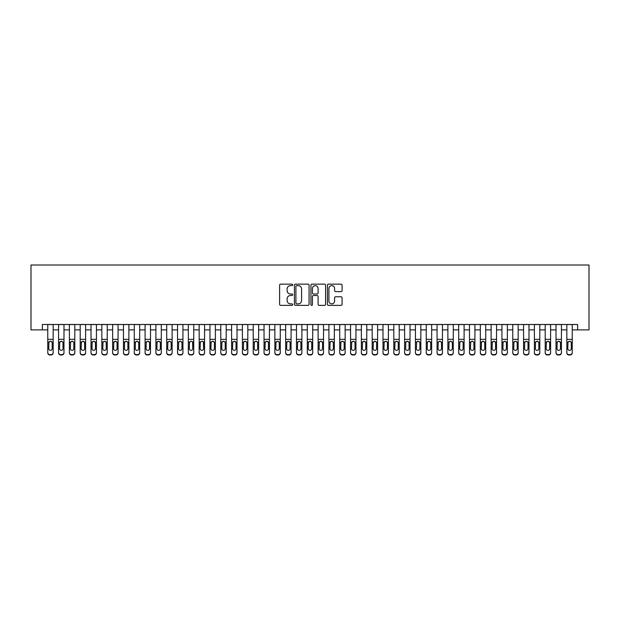 <?xml version="1.0" encoding="UTF-8"?>
<svg xmlns="http://www.w3.org/2000/svg" width="620" height="620" viewBox="0 0 620 620"><rect width="100%" height="100%" fill="white"/><g stroke="black" fill="none" stroke-linecap="round" stroke-linejoin="round"><path stroke-width="0.93" d="M292.702 284.882A0.744 0.744 0 0 0 291.958 284.138L280.674 284.138A1.062 1.062 0 0 0 279.612 285.2L279.612 304.304A1.062 1.062 0 0 0 280.674 305.365L291.958 305.365A0.744 0.744 0 0 0 292.702 304.622A0.744 0.744 0 0 0 291.958 303.878L290.493 303.878A3.394 3.394 0 0 1 287.099 300.483L287.099 298.894A3.394 3.394 0 0 1 290.493 295.492L291.958 295.492A0.744 0.744 0 0 0 292.702 294.756A0.744 0.744 0 0 0 291.958 294.012L290.493 294.012A3.394 3.394 0 0 1 287.099 290.61L287.099 289.021A3.394 3.394 0 0 1 290.493 285.626L291.958 285.626A0.744 0.744 0 0 0 292.702 284.882M341.023 291.625A1.062 1.062 0 0 0 342.085 290.563L342.085 285.2A1.062 1.062 0 0 0 341.023 284.138L328.499 284.138A1.062 1.062 0 0 0 327.438 285.2L327.438 304.304A1.062 1.062 0 0 0 328.499 305.365L341.023 305.365A1.062 1.062 0 0 0 342.085 304.304L342.085 297.833A1.062 1.062 0 0 0 341.023 296.771L335.66 296.771A1.062 1.062 0 0 0 334.599 297.833L334.599 301.041A2.837 2.837 0 0 1 331.762 303.878A2.837 2.837 0 0 1 328.918 301.041L328.918 288.463A2.837 2.837 0 0 1 331.762 285.626A2.837 2.837 0 0 1 334.599 288.463L334.599 290.563A1.062 1.062 0 0 0 335.66 291.625L341.023 291.625M42.354 329.894L42.354 324.493L577.646 324.493L577.646 329.894L589 329.894L589 265.011L31 265.011L31 329.894L47.763 329.894M309.07 285.2A1.062 1.062 0 0 0 308.008 284.138L295.484 284.138A1.062 1.062 0 0 0 294.423 285.2L294.423 304.304A1.062 1.062 0 0 0 295.484 305.365L308.008 305.365A1.062 1.062 0 0 0 309.07 304.304L309.07 285.2M311.992 284.138L324.516 284.138A1.062 1.062 0 0 1 325.578 285.2L325.578 304.304A1.062 1.062 0 0 1 324.516 305.365L319.153 305.365A1.062 1.062 0 0 1 318.091 304.304L318.091 296.554A1.062 1.062 0 0 0 317.029 295.492L313.48 295.492A1.062 1.062 0 0 0 312.418 296.554L312.418 304.622A0.744 0.744 0 0 1 311.674 305.365A0.744 0.744 0 0 1 310.93 304.622L310.93 285.2A1.062 1.062 0 0 1 311.992 284.138M53.165 329.894L58.575 329.894M63.984 329.894L69.386 329.894M74.795 329.894L80.205 329.894M85.614 329.894L91.016 329.894M96.425 329.894L101.835 329.894M107.237 329.894L112.646 329.894M118.056 329.894L123.458 329.894M128.867 329.894L134.276 329.894M139.678 329.894L145.088 329.894M150.497 329.894L155.899 329.894M161.308 329.894L166.718 329.894M172.12 329.894L177.529 329.894M182.939 329.894L188.341 329.894M193.75 329.894L199.16 329.894M204.561 329.894L209.971 329.894M215.38 329.894L220.782 329.894M226.192 329.894L231.601 329.894M237.003 329.894L242.412 329.894M247.822 329.894L253.224 329.894M258.633 329.894L264.043 329.894M269.444 329.894L274.854 329.894M280.263 329.894L285.665 329.894M291.075 329.894L296.484 329.894M301.886 329.894L307.295 329.894M312.705 329.894L318.114 329.894M323.516 329.894L328.925 329.894M334.335 329.894L339.737 329.894M345.146 329.894L350.556 329.894M355.958 329.894L361.367 329.894M366.776 329.894L372.178 329.894M377.588 329.894L382.997 329.894M388.399 329.894L393.808 329.894M399.218 329.894L404.62 329.894M410.029 329.894L415.439 329.894M420.841 329.894L426.25 329.894M431.66 329.894L437.061 329.894M442.471 329.894L447.88 329.894M453.282 329.894L458.692 329.894M464.101 329.894L469.503 329.894M474.912 329.894L480.322 329.894M485.724 329.894L491.133 329.894M496.543 329.894L501.944 329.894M507.354 329.894L512.763 329.894M518.165 329.894L523.575 329.894M528.984 329.894L534.386 329.894M539.795 329.894L545.205 329.894M550.614 329.894L556.016 329.894M561.425 329.894L566.835 329.894M572.237 329.894L577.646 329.894M296.654 285.626A0.744 0.744 0 0 0 295.911 286.37L295.911 303.141A0.744 0.744 0 0 0 296.654 303.878L298.189 303.878A3.394 3.394 0 0 0 301.591 300.483L301.591 289.021A3.394 3.394 0 0 0 298.189 285.626L296.654 285.626M318.091 288.517A2.837 2.837 0 0 0 315.255 285.68A2.837 2.837 0 0 0 312.418 288.517L312.418 292.95A1.062 1.062 0 0 0 313.48 294.012L317.029 294.012A1.062 1.062 0 0 0 318.091 292.95L318.091 288.517M47.763 342.488L47.763 352.501A2.162 2.147 -0 0 0 49.925 354.648L51.003 354.648A2.162 2.147 -0 0 0 53.165 352.501L53.165 352.842A2.162 2.147 180 0 1 51.003 354.989L51.003 354.648M52.196 348.642L52.196 342.945L52.196 348.642A1.728 1.713 180 0 1 50.468 350.354A1.728 1.713 180 0 0 52.196 348.642M48.732 348.975L48.732 348.642A1.728 1.713 180 0 0 50.468 350.354M49.561 341.457L48.732 342.806M51.367 341.457L50.468 341.202L52.002 342.147L52.196 342.945M53.165 324.493L53.165 352.501M47.763 324.493L47.763 352.842A2.162 2.147 180 0 0 49.925 354.989L51.003 354.989M47.763 342.147L48.926 342.147L48.732 348.642M48.926 342.147L50.468 341.202M58.575 342.488L58.575 352.501A2.162 2.147 0 0 0 60.737 354.648L61.822 354.648A2.162 2.147 0 0 0 63.984 352.501L63.984 352.842A2.162 2.147 180 0 1 61.822 354.989L61.822 354.648M63.008 348.642L63.008 342.945L63.008 348.642A1.728 1.713 180 0 1 61.279 350.354A1.728 1.713 180 0 0 63.008 348.642M59.551 348.975L59.551 348.642A1.728 1.713 180 0 0 61.279 350.354M60.373 341.457L59.551 342.806M62.178 341.457L61.279 341.202L62.822 342.147L63.008 342.945M69.386 342.488L69.386 352.501A2.162 2.147 0 0 0 71.556 354.648L72.633 354.648A2.162 2.147 0 0 0 74.795 352.501L74.795 352.842A2.162 2.147 180 0 1 72.633 354.989L72.633 354.648M73.827 348.642L73.827 342.945L73.827 348.642A1.728 1.713 180 0 1 72.091 350.354A1.728 1.713 180 0 0 73.827 348.642M70.362 348.975L70.362 348.642A1.728 1.713 180 0 0 72.091 350.354M71.192 341.457L70.362 342.806M72.997 341.457L72.091 341.202L73.633 342.147L73.827 342.945M80.205 342.488L80.205 352.501A2.162 2.147 0 0 0 82.367 354.648L83.444 354.648A2.162 2.147 0 0 0 85.614 352.501L85.614 352.842A2.162 2.147 180 0 1 83.444 354.989L83.444 354.648M84.638 348.642L84.638 342.945L84.638 348.642A1.728 1.713 180 0 1 82.91 350.354A1.728 1.713 180 0 0 84.638 348.642M81.174 348.975L81.174 348.642A1.728 1.713 180 0 0 82.91 350.354M82.003 341.457L81.174 342.806M83.809 341.457L82.91 341.202L84.444 342.147L84.638 342.945M91.016 342.488L91.016 352.501A2.162 2.147 0 0 0 93.178 354.648L94.263 354.648A2.162 2.147 0 0 0 96.425 352.501L96.425 352.842A2.162 2.147 180 0 1 94.263 354.989L94.263 354.648M95.449 348.642L95.449 342.945L95.449 348.642A1.728 1.713 180 0 1 93.721 350.354A1.728 1.713 180 0 0 95.449 348.642M91.993 348.975L91.993 348.642A1.728 1.713 180 0 0 93.721 350.354M92.822 341.457L91.993 342.806M94.627 341.457L93.721 341.202L95.263 342.147L95.449 342.945M63.984 324.493L63.984 352.842M58.575 324.493L58.575 352.842A2.162 2.147 180 0 0 60.737 354.989L61.822 354.989M58.575 342.147L59.737 342.147L59.551 348.642M59.737 342.147L61.279 341.202M74.795 324.493L74.795 352.842M69.386 324.493L69.386 352.842A2.162 2.147 180 0 0 71.556 354.989L72.633 354.989M69.386 342.147L70.556 342.147L70.362 348.642M70.556 342.147L72.091 341.202M85.614 324.493L85.614 352.842M80.205 324.493L80.205 352.842A2.162 2.147 180 0 0 82.367 354.989L83.444 354.989M80.205 342.147L81.367 342.147L81.174 348.642M81.367 342.147L82.91 341.202M96.425 324.493L96.425 352.842M91.016 324.493L91.016 352.842A2.162 2.147 180 0 0 93.178 354.989L94.263 354.989M91.016 342.147L92.178 342.147L91.993 348.642M92.178 342.147L93.721 341.202M101.835 342.488L101.835 352.501A2.162 2.147 0 0 0 103.997 354.648L105.075 354.648A2.162 2.147 0 0 0 107.237 352.501L107.237 352.842A2.162 2.147 180 0 1 105.075 354.989L105.075 354.648M106.268 348.642L106.268 342.945L106.268 348.642A1.728 1.713 180 0 1 104.532 350.354A1.728 1.713 180 0 0 106.268 348.642M102.804 348.975L102.804 348.642A1.728 1.713 180 0 0 104.532 350.354M103.633 341.457L102.804 342.806M105.439 341.457L104.532 341.202L106.074 342.147L106.268 342.945M107.237 324.493L107.237 352.842M101.835 324.493L101.835 352.842A2.162 2.147 180 0 0 103.997 354.989L105.075 354.989M101.835 342.147L102.998 342.147L102.804 348.642M102.998 342.147L104.532 341.202M112.646 342.488L112.646 352.501A2.162 2.147 0 0 0 114.808 354.648L115.886 354.648A2.162 2.147 0 0 0 118.056 352.501L118.056 352.842A2.162 2.147 180 0 1 115.886 354.989L115.886 354.648M117.079 348.642L117.079 342.945L117.079 348.642A1.728 1.713 180 0 1 115.351 350.354A1.728 1.713 180 0 0 117.079 348.642M113.615 348.975L113.615 348.642A1.728 1.713 180 0 0 115.351 350.354M114.444 341.457L113.615 342.806M116.25 341.457L115.351 341.202L116.885 342.147L117.079 342.945M118.056 324.493L118.056 352.842M112.646 324.493L112.646 352.842A2.162 2.147 180 0 0 114.808 354.989L115.886 354.989M112.646 342.147L113.809 342.147L113.615 348.642M113.809 342.147L115.351 341.202M123.458 342.488L123.458 352.501A2.162 2.147 0 0 0 125.62 354.648L126.705 354.648A2.162 2.147 0 0 0 128.867 352.501L128.867 352.842A2.162 2.147 180 0 1 126.705 354.989L126.705 354.648M127.891 348.642L127.891 342.945L127.891 348.642A1.728 1.713 180 0 1 126.162 350.354A1.728 1.713 180 0 0 127.891 348.642M124.434 348.975L124.434 348.642A1.728 1.713 180 0 0 126.162 350.354M125.263 341.457L124.434 342.806M127.069 341.457L126.162 341.202L127.705 342.147L127.891 342.945M128.867 324.493L128.867 352.842M123.458 324.493L123.458 352.842A2.162 2.147 180 0 0 125.62 354.989L126.705 354.989M123.458 342.147L124.628 342.147L124.434 348.642M124.628 342.147L126.162 341.202M134.276 342.488L134.276 352.501A2.162 2.147 0 0 0 136.439 354.648L137.516 354.648A2.162 2.147 0 0 0 139.678 352.501L139.678 352.842A2.162 2.147 180 0 1 137.516 354.989L137.516 354.648M138.709 348.642L138.709 342.945L138.709 348.642A1.728 1.713 180 0 1 136.974 350.354A1.728 1.713 180 0 0 138.709 348.642M135.245 348.975L135.245 348.642A1.728 1.713 180 0 0 136.974 350.354M136.075 341.457L135.245 342.806M137.88 341.457L136.974 341.202L138.516 342.147L138.709 342.945M139.678 324.493L139.678 352.842M134.276 324.493L134.276 352.842A2.162 2.147 180 0 0 136.439 354.989L137.516 354.989M134.276 342.147L135.439 342.147L135.245 348.642M135.439 342.147L136.974 341.202M145.088 342.488L145.088 352.501A2.162 2.147 0 0 0 147.25 354.648L148.335 354.648A2.162 2.147 0 0 0 150.497 352.501L150.497 352.842A2.162 2.147 180 0 1 148.335 354.989L148.335 354.648M149.521 348.642L149.521 342.945L149.521 348.642A1.728 1.713 180 0 1 147.792 350.354A1.728 1.713 180 0 0 149.521 348.642M146.064 348.975L146.064 348.642A1.728 1.713 180 0 0 147.792 350.354M146.886 341.457L146.064 342.806M148.692 341.457L147.792 341.202L149.327 342.147L149.521 342.945M150.497 324.493L150.497 352.842M145.088 324.493L145.088 352.842A2.162 2.147 180 0 0 147.25 354.989L148.335 354.989M145.088 342.147L146.25 342.147L146.064 348.642M146.25 342.147L147.792 341.202M155.899 342.488L155.899 352.501A2.162 2.147 0 0 0 158.061 354.648L159.146 354.648A2.162 2.147 0 0 0 161.308 352.501L161.308 352.842A2.162 2.147 180 0 1 159.146 354.989L159.146 354.648M160.332 348.642L160.332 342.945L160.332 348.642A1.728 1.713 180 0 1 158.604 350.354A1.728 1.713 180 0 0 160.332 348.642M156.875 348.975L156.875 348.642A1.728 1.713 180 0 0 158.604 350.354M157.705 341.457L156.875 342.806M159.511 341.457L158.604 341.202L160.146 342.147L160.332 342.945M161.308 324.493L161.308 352.842M155.899 324.493L155.899 352.842A2.162 2.147 180 0 0 158.061 354.989L159.146 354.989M155.899 342.147L157.069 342.147L156.875 348.642M157.069 342.147L158.604 341.202M166.718 342.488L166.718 352.501A2.162 2.147 0 0 0 168.88 354.648L169.958 354.648A2.162 2.147 0 0 0 172.12 352.501L172.12 352.842A2.162 2.147 180 0 1 169.958 354.989L169.958 354.648M171.151 348.642L171.151 342.945L171.151 348.642A1.728 1.713 180 0 1 169.415 350.354A1.728 1.713 180 0 0 171.151 348.642M167.687 348.975L167.687 348.642A1.728 1.713 180 0 0 169.415 350.354M168.516 341.457L167.687 342.806M170.322 341.457L169.415 341.202L170.957 342.147L171.151 342.945M172.12 324.493L172.12 352.842M166.718 324.493L166.718 352.842A2.162 2.147 180 0 0 168.88 354.989L169.958 354.989M166.718 342.147L167.881 342.147L167.687 348.642M167.881 342.147L169.415 341.202M177.529 342.488L177.529 352.501A2.162 2.147 0 0 0 179.692 354.648L180.776 354.648A2.162 2.147 0 0 0 182.939 352.501L182.939 352.842A2.162 2.147 180 0 1 180.776 354.989L180.776 354.648M181.962 348.642L181.962 342.945L181.962 348.642A1.728 1.713 180 0 1 180.234 350.354A1.728 1.713 180 0 0 181.962 348.642M178.506 348.975L178.506 348.642A1.728 1.713 180 0 0 180.234 350.354M179.327 341.457L178.506 342.806M181.133 341.457L180.234 341.202L181.768 342.147L181.962 342.945M182.939 324.493L182.939 352.842M177.529 324.493L177.529 352.842A2.162 2.147 180 0 0 179.692 354.989L180.776 354.989M177.529 342.147L178.692 342.147L178.506 348.642M178.692 342.147L180.234 341.202M193.75 324.493L193.75 352.842A2.162 2.147 180 0 1 191.588 354.989L191.588 354.648A2.162 2.147 0 0 0 193.75 352.501L193.75 352.842M188.341 324.493L188.341 352.501A2.162 2.147 0 0 0 190.503 354.648L191.588 354.648M190.503 354.648L191.588 354.989M190.503 354.989A2.162 2.147 180 0 1 188.341 352.842L188.341 342.488M192.588 342.147L192.774 348.642A1.728 1.713 180 0 1 191.045 350.354A1.728 1.713 180 0 1 189.317 348.642L189.511 342.147L191.045 341.202L193.75 342.147M204.561 324.493L204.561 352.842A2.162 2.147 180 0 1 202.399 354.989L202.399 354.648A2.162 2.147 0 0 0 204.561 352.501L204.561 352.842M199.16 324.493L199.16 352.501A2.162 2.147 0 0 0 201.322 354.648L202.399 354.648M201.322 354.648L202.399 354.989M201.322 354.989A2.162 2.147 180 0 1 199.16 352.842L199.16 342.488M203.399 342.147L203.593 348.642A1.728 1.713 180 0 1 201.864 350.354A1.728 1.713 180 0 1 200.128 348.642L200.322 342.147L201.864 341.202L204.561 342.147M191.045 350.354A1.728 1.713 180 0 0 192.774 348.642L192.774 342.945M190.146 341.457L189.317 342.806M191.952 341.457L191.045 341.202M201.864 350.354A1.728 1.713 180 0 0 203.593 348.642L203.593 342.945M200.958 341.457L200.128 342.806M202.763 341.457L201.864 341.202M209.971 342.488L209.971 352.501A2.162 2.147 0 0 0 212.133 354.648L213.218 354.648A2.162 2.147 0 0 0 215.38 352.501L215.38 352.842A2.162 2.147 180 0 1 213.218 354.989L213.218 354.648M214.404 348.642L214.404 342.945L214.404 348.642A1.728 1.713 180 0 1 212.676 350.354A1.728 1.713 180 0 0 214.404 348.642M210.947 348.975L210.947 348.642A1.728 1.713 180 0 0 212.676 350.354M211.769 341.457L210.947 342.806M213.575 341.457L212.676 341.202L214.21 342.147L214.404 342.945M215.38 324.493L215.38 352.842M209.971 324.493L209.971 352.842A2.162 2.147 180 0 0 212.133 354.989L213.218 354.989M209.971 342.147L211.133 342.147L210.947 348.642M211.133 342.147L212.676 341.202M220.782 342.488L220.782 352.501A2.162 2.147 0 0 0 222.944 354.648L224.029 354.648A2.162 2.147 0 0 0 226.192 352.501L226.192 352.842A2.162 2.147 180 0 1 224.029 354.989L224.029 354.648M225.215 348.642L225.215 342.945L225.215 348.642A1.728 1.713 180 0 1 223.487 350.354A1.728 1.713 180 0 0 225.215 348.642M221.758 348.975L221.758 348.642A1.728 1.713 180 0 0 223.487 350.354M222.588 341.457L221.758 342.806M224.394 341.457L223.487 341.202L225.029 342.147L225.215 342.945M226.192 324.493L226.192 352.842M220.782 324.493L220.782 352.842A2.162 2.147 180 0 0 222.944 354.989L224.029 354.989M220.782 342.147L221.952 342.147L221.758 348.642M221.952 342.147L223.487 341.202M231.601 342.488L231.601 352.501A2.162 2.147 0 0 0 233.763 354.648L234.84 354.648A2.162 2.147 0 0 0 237.003 352.501L237.003 352.842A2.162 2.147 180 0 1 234.84 354.989L234.84 354.648M236.034 348.642L236.034 342.945L236.034 348.642A1.728 1.713 180 0 1 234.306 350.354A1.728 1.713 180 0 0 236.034 348.642M232.57 348.975L232.57 348.642A1.728 1.713 180 0 0 234.306 350.354M233.399 341.457L232.57 342.806M235.205 341.457L234.306 341.202L235.84 342.147L236.034 342.945M237.003 324.493L237.003 352.842M231.601 324.493L231.601 352.842A2.162 2.147 180 0 0 233.763 354.989L234.84 354.989M231.601 342.147L232.763 342.147L232.57 348.642M232.763 342.147L234.306 341.202M242.412 342.488L242.412 352.501A2.162 2.147 0 0 0 244.575 354.648L245.66 354.648A2.162 2.147 0 0 0 247.822 352.501L247.822 352.842A2.162 2.147 180 0 1 245.66 354.989L245.66 354.648M246.845 348.642L246.845 342.945L246.845 348.642A1.728 1.713 180 0 1 245.117 350.354A1.728 1.713 180 0 0 246.845 348.642M243.389 348.975L243.389 348.642A1.728 1.713 180 0 0 245.117 350.354M244.21 341.457L243.389 342.806M246.016 341.457L245.117 341.202L246.651 342.147L246.845 342.945M247.822 324.493L247.822 352.842M242.412 324.493L242.412 352.842A2.162 2.147 180 0 0 244.575 354.989L245.66 354.989M242.412 342.147L243.575 342.147L243.389 348.642M243.575 342.147L245.117 341.202M253.224 342.488L253.224 352.501A2.162 2.147 0 0 0 255.386 354.648L256.471 354.648A2.162 2.147 0 0 0 258.633 352.501L258.633 352.842A2.162 2.147 180 0 1 256.471 354.989L256.471 354.648M257.664 348.642L257.664 342.945L257.664 348.642A1.728 1.713 180 0 1 255.928 350.354A1.728 1.713 180 0 0 257.664 348.642M254.2 348.975L254.2 348.642A1.728 1.713 180 0 0 255.928 350.354M255.029 341.457L254.2 342.806M256.835 341.457L255.928 341.202L257.471 342.147L257.664 342.945M258.633 324.493L258.633 352.842M253.224 324.493L253.224 352.842A2.162 2.147 180 0 0 255.386 354.989L256.471 354.989M253.224 342.147L254.394 342.147L254.2 348.642M254.394 342.147L255.928 341.202M264.043 342.488L264.043 352.501A2.162 2.147 0 0 0 266.205 354.648L267.282 354.648A2.162 2.147 0 0 0 269.444 352.501L269.444 352.842A2.162 2.147 180 0 1 267.282 354.989L267.282 354.648M268.476 348.642L268.476 342.945L268.476 348.642A1.728 1.713 180 0 1 266.747 350.354A1.728 1.713 180 0 0 268.476 348.642M265.011 348.975L265.011 348.642A1.728 1.713 180 0 0 266.747 350.354M265.841 341.457L265.011 342.806M267.646 341.457L266.747 341.202L268.282 342.147L268.476 342.945M269.444 324.493L269.444 352.842M264.043 324.493L264.043 352.842A2.162 2.147 180 0 0 266.205 354.989L267.282 354.989M264.043 342.147L265.205 342.147L265.011 348.642M265.205 342.147L266.747 341.202M274.854 342.488L274.854 352.501A2.162 2.147 0 0 0 277.016 354.648L278.101 354.648A2.162 2.147 0 0 0 280.263 352.501L280.263 352.842A2.162 2.147 180 0 1 278.101 354.989L278.101 354.648M279.287 348.642L279.287 342.945L279.287 348.642A1.728 1.713 180 0 1 277.558 350.354A1.728 1.713 180 0 0 279.287 348.642M275.83 348.975L275.83 348.642A1.728 1.713 180 0 0 277.558 350.354M276.652 341.457L275.83 342.806M278.458 341.457L277.558 341.202L279.093 342.147L279.287 342.945M280.263 324.493L280.263 352.842M274.854 324.493L274.854 352.842A2.162 2.147 180 0 0 277.016 354.989L278.101 354.989M274.854 342.147L276.016 342.147L275.83 348.642M276.016 342.147L277.558 341.202M285.665 342.488L285.665 352.501A2.162 2.147 0 0 0 287.835 354.648L288.912 354.648A2.162 2.147 0 0 0 291.075 352.501L291.075 352.842A2.162 2.147 180 0 1 288.912 354.989L288.912 354.648M290.106 348.642L290.106 342.945L290.106 348.642A1.728 1.713 180 0 1 288.37 350.354A1.728 1.713 180 0 0 290.106 348.642M286.642 348.975L286.642 348.642A1.728 1.713 180 0 0 288.37 350.354M287.471 341.457L286.642 342.806M289.276 341.457L288.37 341.202L289.912 342.147L290.106 342.945M291.075 324.493L291.075 352.842M285.665 324.493L285.665 352.842A2.162 2.147 180 0 0 287.835 354.989L288.912 354.989M285.665 342.147L286.835 342.147L286.642 348.642M286.835 342.147L288.37 341.202M296.484 342.488L296.484 352.501A2.162 2.147 0 0 0 298.646 354.648L299.724 354.648A2.162 2.147 0 0 0 301.886 352.501L301.886 352.842A2.162 2.147 180 0 1 299.724 354.989L299.724 354.648M300.917 348.642L300.917 342.945L300.917 348.642A1.728 1.713 180 0 1 299.189 350.354A1.728 1.713 180 0 0 300.917 348.642M297.453 348.975L297.453 348.642A1.728 1.713 180 0 0 299.189 350.354M298.282 341.457L297.453 342.806M300.088 341.457L299.189 341.202L300.723 342.147L300.917 342.945M307.295 342.488L307.295 352.501A2.162 2.147 0 0 0 309.458 354.648L310.543 354.648A2.162 2.147 0 0 0 312.705 352.501L312.705 352.842A2.162 2.147 180 0 1 310.543 354.989L310.543 354.648M311.728 348.642L311.728 342.945L311.728 348.642A1.728 1.713 180 0 1 310 350.354A1.728 1.713 180 0 0 311.728 348.642M308.272 348.975L308.272 348.642A1.728 1.713 180 0 0 310 350.354M309.101 341.457L308.272 342.806M310.899 341.457L310 341.202L311.542 342.147L311.728 342.945M318.114 342.488L318.114 352.501A2.162 2.147 0 0 0 320.276 354.648L321.354 354.648A2.162 2.147 0 0 0 323.516 352.501L323.516 352.842A2.162 2.147 180 0 1 321.354 354.989L321.354 354.648M322.547 348.642L322.547 342.945L322.547 348.642A1.728 1.713 180 0 1 320.811 350.354A1.728 1.713 180 0 0 322.547 348.642M319.083 348.975L319.083 348.642A1.728 1.713 180 0 0 320.811 350.354M319.912 341.457L319.083 342.806M321.718 341.457L320.811 341.202L322.353 342.147L322.547 342.945M301.886 324.493L301.886 352.842M296.484 324.493L296.484 352.842A2.162 2.147 180 0 0 298.646 354.989L299.724 354.989M296.484 342.147L297.647 342.147L297.453 348.642M297.647 342.147L299.189 341.202M312.705 324.493L312.705 352.842M307.295 324.493L307.295 352.842A2.162 2.147 180 0 0 309.458 354.989L310.543 354.989M307.295 342.147L308.458 342.147L308.272 348.642M308.458 342.147L310 341.202M323.516 324.493L323.516 352.842M318.114 324.493L318.114 352.842A2.162 2.147 180 0 0 320.276 354.989L321.354 354.989M318.114 342.147L319.277 342.147L319.083 348.642M319.277 342.147L320.811 341.202M328.925 342.488L328.925 352.501A2.162 2.147 0 0 0 331.088 354.648L332.165 354.648A2.162 2.147 0 0 0 334.335 352.501L334.335 352.842A2.162 2.147 180 0 1 332.165 354.989L332.165 354.648M333.358 348.642L333.358 342.945L333.358 348.642A1.728 1.713 180 0 1 331.63 350.354A1.728 1.713 180 0 0 333.358 348.642M329.894 348.975L329.894 348.642A1.728 1.713 180 0 0 331.63 350.354M330.724 341.457L329.894 342.806M332.529 341.457L331.63 341.202L333.165 342.147L333.358 342.945M334.335 324.493L334.335 352.842M328.925 324.493L328.925 352.842A2.162 2.147 180 0 0 331.088 354.989L332.165 354.989M328.925 342.147L330.088 342.147L329.894 348.642M330.088 342.147L331.63 341.202M339.737 342.488L339.737 352.501A2.162 2.147 0 0 0 341.899 354.648L342.984 354.648A2.162 2.147 0 0 0 345.146 352.501L345.146 352.842A2.162 2.147 180 0 1 342.984 354.989L342.984 354.648M344.17 348.642L344.17 342.945L344.17 348.642A1.728 1.713 180 0 1 342.442 350.354A1.728 1.713 180 0 0 344.17 348.642M340.713 348.975L340.713 348.642A1.728 1.713 180 0 0 342.442 350.354M341.543 341.457L340.713 342.806M343.348 341.457L342.442 341.202L343.984 342.147L344.17 342.945M345.146 324.493L345.146 352.842M339.737 324.493L339.737 352.842A2.162 2.147 180 0 0 341.899 354.989L342.984 354.989M339.737 342.147L340.907 342.147L340.713 348.642M340.907 342.147L342.442 341.202M350.556 342.488L350.556 352.501A2.162 2.147 0 0 0 352.718 354.648L353.795 354.648A2.162 2.147 0 0 0 355.958 352.501L355.958 352.842A2.162 2.147 180 0 1 353.795 354.989L353.795 354.648M354.989 348.642L354.989 342.945L354.989 348.642A1.728 1.713 180 0 1 353.253 350.354A1.728 1.713 180 0 0 354.989 348.642M351.524 348.975L351.524 348.642A1.728 1.713 180 0 0 353.253 350.354M352.354 341.457L351.524 342.806M354.16 341.457L353.253 341.202L354.795 342.147L354.989 342.945M355.958 324.493L355.958 352.842M350.556 324.493L350.556 352.842A2.162 2.147 180 0 0 352.718 354.989L353.795 354.989M350.556 342.147L351.718 342.147L351.524 348.642M351.718 342.147L353.253 341.202M361.367 342.488L361.367 352.501A2.162 2.147 0 0 0 363.529 354.648L364.614 354.648A2.162 2.147 0 0 0 366.776 352.501L366.776 352.842A2.162 2.147 180 0 1 364.614 354.989L364.614 354.648M365.8 348.642L365.8 342.945L365.8 348.642A1.728 1.713 180 0 1 364.072 350.354A1.728 1.713 180 0 0 365.8 348.642M362.336 348.975L362.336 348.642A1.728 1.713 180 0 0 364.072 350.354M363.165 341.457L362.336 342.806M364.971 341.457L364.072 341.202L365.606 342.147L365.8 342.945M366.776 324.493L366.776 352.842M361.367 324.493L361.367 352.842A2.162 2.147 180 0 0 363.529 354.989L364.614 354.989M361.367 342.147L362.529 342.147L362.336 348.642M362.529 342.147L364.072 341.202M372.178 342.488L372.178 352.501A2.162 2.147 0 0 0 374.341 354.648L375.425 354.648A2.162 2.147 0 0 0 377.588 352.501L377.588 352.842A2.162 2.147 180 0 1 375.425 354.989L375.425 354.648M376.611 348.642L376.611 342.945L376.611 348.642A1.728 1.713 180 0 1 374.883 350.354A1.728 1.713 180 0 0 376.611 348.642M373.155 348.975L373.155 348.642A1.728 1.713 180 0 0 374.883 350.354M373.984 341.457L373.155 342.806M375.79 341.457L374.883 341.202L376.425 342.147L376.611 342.945M382.997 342.488L382.997 352.501A2.162 2.147 0 0 0 385.16 354.648L386.237 354.648A2.162 2.147 0 0 0 388.399 352.501L388.399 352.842A2.162 2.147 180 0 1 386.237 354.989L386.237 354.648M387.43 348.642L387.43 342.945L387.43 348.642A1.728 1.713 180 0 1 385.694 350.354A1.728 1.713 180 0 0 387.43 348.642M383.966 348.975L383.966 348.642A1.728 1.713 180 0 0 385.694 350.354M384.795 341.457L383.966 342.806M386.601 341.457L385.694 341.202L387.237 342.147L387.43 342.945M393.808 342.488L393.808 352.501A2.162 2.147 0 0 0 395.971 354.648L397.056 354.648A2.162 2.147 0 0 0 399.218 352.501L399.218 352.842A2.162 2.147 180 0 1 397.056 354.989L397.056 354.648M398.242 348.642L398.242 342.945L398.242 348.642A1.728 1.713 180 0 1 396.513 350.354A1.728 1.713 180 0 0 398.242 348.642M394.785 348.975L394.785 348.642A1.728 1.713 180 0 0 396.513 350.354M395.606 341.457L394.785 342.806M397.412 341.457L396.513 341.202L398.048 342.147L398.242 342.945M377.588 324.493L377.588 352.842M372.178 324.493L372.178 352.842A2.162 2.147 180 0 0 374.341 354.989L375.425 354.989M372.178 342.147L373.349 342.147L373.155 348.642M373.349 342.147L374.883 341.202M388.399 324.493L388.399 352.842M382.997 324.493L382.997 352.842A2.162 2.147 180 0 0 385.16 354.989L386.237 354.989M382.997 342.147L384.16 342.147L383.966 348.642M384.16 342.147L385.694 341.202M399.218 324.493L399.218 352.842M393.808 324.493L393.808 352.842A2.162 2.147 180 0 0 395.971 354.989L397.056 354.989M393.808 342.147L394.971 342.147L394.785 348.642M394.971 342.147L396.513 341.202M404.62 342.488L404.62 352.501A2.162 2.147 0 0 0 406.782 354.648L407.867 354.648A2.162 2.147 0 0 0 410.029 352.501L410.029 352.842A2.162 2.147 180 0 1 407.867 354.989L407.867 354.648M409.053 348.642L409.053 342.945L409.053 348.642A1.728 1.713 180 0 1 407.325 350.354A1.728 1.713 180 0 0 409.053 348.642M405.596 348.975L405.596 348.642A1.728 1.713 180 0 0 407.325 350.354M406.425 341.457L405.596 342.806M408.231 341.457L407.325 341.202L408.867 342.147L409.053 342.945M410.029 324.493L410.029 352.842M404.62 324.493L404.62 352.842A2.162 2.147 180 0 0 406.782 354.989L407.867 354.989M404.62 342.147L405.79 342.147L405.596 348.642M405.79 342.147L407.325 341.202M415.439 342.488L415.439 352.501A2.162 2.147 0 0 0 417.601 354.648L418.678 354.648A2.162 2.147 0 0 0 420.841 352.501L420.841 352.842A2.162 2.147 180 0 1 418.678 354.989L418.678 354.648M419.872 348.642L419.872 342.945L419.872 348.642A1.728 1.713 180 0 1 418.136 350.354A1.728 1.713 180 0 0 419.872 348.642M416.407 348.975L416.407 348.642A1.728 1.713 180 0 0 418.136 350.354M417.237 341.457L416.407 342.806M419.043 341.457L418.136 341.202L419.678 342.147L419.872 342.945M420.841 324.493L420.841 352.842M415.439 324.493L415.439 352.842A2.162 2.147 180 0 0 417.601 354.989L418.678 354.989M415.439 342.147L416.601 342.147L416.407 348.642M416.601 342.147L418.136 341.202M426.25 342.488L426.25 352.501A2.162 2.147 0 0 0 428.412 354.648L429.497 354.648A2.162 2.147 0 0 0 431.66 352.501L431.66 352.842A2.162 2.147 180 0 1 429.497 354.989L429.497 354.648M430.683 348.642L430.683 342.945L430.683 348.642A1.728 1.713 180 0 1 428.955 350.354A1.728 1.713 180 0 0 430.683 348.642M427.226 348.975L427.226 348.642A1.728 1.713 180 0 0 428.955 350.354M428.048 341.457L427.226 342.806M429.854 341.457L428.955 341.202L430.489 342.147L430.683 342.945M431.66 324.493L431.66 352.842M426.25 324.493L426.25 352.842A2.162 2.147 180 0 0 428.412 354.989L429.497 354.989M426.25 342.147L427.413 342.147L427.226 348.642M427.413 342.147L428.955 341.202M437.061 342.488L437.061 352.501A2.162 2.147 0 0 0 439.224 354.648L440.308 354.648A2.162 2.147 0 0 0 442.471 352.501L442.471 352.842A2.162 2.147 180 0 1 440.308 354.989L440.308 354.648M441.494 348.642L441.494 342.945L441.494 348.642A1.728 1.713 180 0 1 439.766 350.354A1.728 1.713 180 0 0 441.494 348.642M438.038 348.975L438.038 348.642A1.728 1.713 180 0 0 439.766 350.354M438.867 341.457L438.038 342.806M440.673 341.457L439.766 341.202L441.308 342.147L441.494 342.945M442.471 324.493L442.471 352.842M437.061 324.493L437.061 352.842A2.162 2.147 180 0 0 439.224 354.989L440.308 354.989M437.061 342.147L438.232 342.147L438.038 348.642M438.232 342.147L439.766 341.202M447.88 342.488L447.88 352.501A2.162 2.147 0 0 0 450.043 354.648L451.12 354.648A2.162 2.147 0 0 0 453.282 352.501L453.282 352.842A2.162 2.147 180 0 1 451.12 354.989L451.12 354.648M452.313 348.642L452.313 342.945L452.313 348.642A1.728 1.713 180 0 1 450.585 350.354A1.728 1.713 180 0 0 452.313 348.642M448.849 348.975L448.849 348.642A1.728 1.713 180 0 0 450.585 350.354M449.678 341.457L448.849 342.806M451.484 341.457L450.585 341.202L452.12 342.147L452.313 342.945M453.282 324.493L453.282 352.842M447.88 324.493L447.88 352.842A2.162 2.147 180 0 0 450.043 354.989L451.12 354.989M447.88 342.147L449.043 342.147L448.849 348.642M449.043 342.147L450.585 341.202M458.692 342.488L458.692 352.501A2.162 2.147 0 0 0 460.854 354.648L461.939 354.648A2.162 2.147 0 0 0 464.101 352.501L464.101 352.842A2.162 2.147 180 0 1 461.939 354.989L461.939 354.648M463.125 348.642L463.125 342.945L463.125 348.642A1.728 1.713 180 0 1 461.396 350.354A1.728 1.713 180 0 0 463.125 348.642M459.668 348.975L459.668 348.642A1.728 1.713 180 0 0 461.396 350.354M460.489 341.457L459.668 342.806M462.295 341.457L461.396 341.202L462.931 342.147L463.125 342.945M464.101 324.493L464.101 352.842M458.692 324.493L458.692 352.842A2.162 2.147 180 0 0 460.854 354.989L461.939 354.989M458.692 342.147L459.854 342.147L459.668 348.642M459.854 342.147L461.396 341.202M469.503 342.488L469.503 352.501A2.162 2.147 0 0 0 471.665 354.648L472.75 354.648A2.162 2.147 0 0 0 474.912 352.501L474.912 352.842A2.162 2.147 180 0 1 472.75 354.989L472.75 354.648M473.936 348.642L473.936 342.945L473.936 348.642A1.728 1.713 180 0 1 472.207 350.354A1.728 1.713 180 0 0 473.936 348.642M470.479 348.975L470.479 348.642A1.728 1.713 180 0 0 472.207 350.354M471.308 341.457L470.479 342.806M473.114 341.457L472.207 341.202L473.75 342.147L473.936 342.945M474.912 324.493L474.912 352.842M469.503 324.493L469.503 352.842A2.162 2.147 180 0 0 471.665 354.989L472.75 354.989M469.503 342.147L470.673 342.147L470.479 348.642M470.673 342.147L472.207 341.202M480.322 342.488L480.322 352.501A2.162 2.147 0 0 0 482.484 354.648L483.561 354.648A2.162 2.147 0 0 0 485.724 352.501L485.724 352.842A2.162 2.147 180 0 1 483.561 354.989L483.561 354.648M484.755 348.642L484.755 342.945L484.755 348.642A1.728 1.713 180 0 1 483.026 350.354A1.728 1.713 180 0 0 484.755 348.642M481.291 348.975L481.291 348.642A1.728 1.713 180 0 0 483.026 350.354M482.12 341.457L481.291 342.806M483.925 341.457L483.026 341.202L484.561 342.147L484.755 342.945M485.724 324.493L485.724 352.842M480.322 324.493L480.322 352.842A2.162 2.147 180 0 0 482.484 354.989L483.561 354.989M480.322 342.147L481.484 342.147L481.291 348.642M481.484 342.147L483.026 341.202M491.133 342.488L491.133 352.501A2.162 2.147 0 0 0 493.295 354.648L494.38 354.648A2.162 2.147 0 0 0 496.543 352.501L496.543 352.842A2.162 2.147 180 0 1 494.38 354.989L494.38 354.648M495.566 348.642L495.566 342.945L495.566 348.642A1.728 1.713 180 0 1 493.838 350.354A1.728 1.713 180 0 0 495.566 348.642M492.11 348.975L492.11 348.642A1.728 1.713 180 0 0 493.838 350.354M492.931 341.457L492.11 342.806M494.737 341.457L493.838 341.202L495.372 342.147L495.566 342.945M496.543 324.493L496.543 352.842M491.133 324.493L491.133 352.842A2.162 2.147 180 0 0 493.295 354.989L494.38 354.989M491.133 342.147L492.296 342.147L492.11 348.642M492.296 342.147L493.838 341.202M501.944 342.488L501.944 352.501A2.162 2.147 0 0 0 504.114 354.648L505.192 354.648A2.162 2.147 0 0 0 507.354 352.501L507.354 352.842A2.162 2.147 180 0 1 505.192 354.989L505.192 354.648M506.385 348.642L506.385 342.945L506.385 348.642A1.728 1.713 180 0 1 504.649 350.354A1.728 1.713 180 0 0 506.385 348.642M502.921 348.975L502.921 348.642A1.728 1.713 180 0 0 504.649 350.354M503.75 341.457L502.921 342.806M505.556 341.457L504.649 341.202L506.191 342.147L506.385 342.945M507.354 324.493L507.354 352.842M501.944 324.493L501.944 352.842A2.162 2.147 180 0 0 504.114 354.989L505.192 354.989M501.944 342.147L503.114 342.147L502.921 348.642M503.114 342.147L504.649 341.202M512.763 342.488L512.763 352.501A2.162 2.147 0 0 0 514.925 354.648L516.003 354.648A2.162 2.147 0 0 0 518.165 352.501L518.165 352.842A2.162 2.147 180 0 1 516.003 354.989L516.003 354.648M517.196 348.642L517.196 342.945L517.196 348.642A1.728 1.713 180 0 1 515.468 350.354A1.728 1.713 180 0 0 517.196 348.642M513.732 348.975L513.732 348.642A1.728 1.713 180 0 0 515.468 350.354M514.561 341.457L513.732 342.806M516.367 341.457L515.468 341.202L517.003 342.147L517.196 342.945M518.165 324.493L518.165 352.842M512.763 324.493L512.763 352.842A2.162 2.147 180 0 0 514.925 354.989L516.003 354.989M512.763 342.147L513.926 342.147L513.732 348.642M513.926 342.147L515.468 341.202M523.575 342.488L523.575 352.501A2.162 2.147 0 0 0 525.737 354.648L526.822 354.648A2.162 2.147 0 0 0 528.984 352.501L528.984 352.842A2.162 2.147 180 0 1 526.822 354.989L526.822 354.648M528.007 348.642L528.007 342.945L528.007 348.642A1.728 1.713 180 0 1 526.279 350.354A1.728 1.713 180 0 0 528.007 348.642M524.551 348.975L524.551 348.642A1.728 1.713 180 0 0 526.279 350.354M525.372 341.457L524.551 342.806M527.178 341.457L526.279 341.202L527.822 342.147L528.007 342.945M528.984 324.493L528.984 352.842M523.575 324.493L523.575 352.842A2.162 2.147 180 0 0 525.737 354.989L526.822 354.989M523.575 342.147L524.737 342.147L524.551 348.642M524.737 342.147L526.279 341.202M534.386 342.488L534.386 352.501A2.162 2.147 0 0 0 536.556 354.648L537.633 354.648A2.162 2.147 0 0 0 539.795 352.501L539.795 352.842A2.162 2.147 180 0 1 537.633 354.989L537.633 354.648M538.827 348.642L538.827 342.945L538.827 348.642A1.728 1.713 180 0 1 537.091 350.354A1.728 1.713 180 0 0 538.827 348.642M535.362 348.975L535.362 348.642A1.728 1.713 180 0 0 537.091 350.354M536.192 341.457L535.362 342.806M537.997 341.457L537.091 341.202L538.633 342.147L538.827 342.945M539.795 324.493L539.795 352.842M534.386 324.493L534.386 352.842A2.162 2.147 180 0 0 536.556 354.989L537.633 354.989M534.386 342.147L535.556 342.147L535.362 348.642M535.556 342.147L537.091 341.202M545.205 342.488L545.205 352.501A2.162 2.147 0 0 0 547.367 354.648L548.444 354.648A2.162 2.147 0 0 0 550.614 352.501L550.614 352.842A2.162 2.147 180 0 1 548.444 354.989L548.444 354.648M549.638 348.642L549.638 342.945L549.638 348.642A1.728 1.713 180 0 1 547.909 350.354A1.728 1.713 180 0 0 549.638 348.642M546.173 348.975L546.173 348.642A1.728 1.713 180 0 0 547.909 350.354M547.003 341.457L546.173 342.806M548.808 341.457L547.909 341.202L549.444 342.147L549.638 342.945M550.614 324.493L550.614 352.842M545.205 324.493L545.205 352.842A2.162 2.147 180 0 0 547.367 354.989L548.444 354.989M545.205 342.147L546.367 342.147L546.173 348.642M546.367 342.147L547.909 341.202M556.016 342.488L556.016 352.501A2.162 2.147 0 0 0 558.178 354.648L559.263 354.648A2.162 2.147 0 0 0 561.425 352.501L561.425 352.842A2.162 2.147 180 0 1 559.263 354.989L559.263 354.648M560.449 348.642L560.449 342.945L560.449 348.642A1.728 1.713 180 0 1 558.721 350.354A1.728 1.713 180 0 0 560.449 348.642M556.993 348.975L556.993 348.642A1.728 1.713 180 0 0 558.721 350.354M557.822 341.457L556.993 342.806M559.628 341.457L558.721 341.202L560.263 342.147L560.449 342.945M561.425 324.493L561.425 352.842M556.016 324.493L556.016 352.842A2.162 2.147 180 0 0 558.178 354.989L559.263 354.989M556.016 342.147L557.179 342.147L556.993 348.642M557.179 342.147L558.721 341.202M566.835 342.488L566.835 352.501A2.162 2.147 0 0 0 568.997 354.648L570.075 354.648A2.162 2.147 0 0 0 572.237 352.501L572.237 352.842A2.162 2.147 180 0 1 570.075 354.989L570.075 354.648M571.268 348.642L571.268 342.945L571.268 348.642A1.728 1.713 180 0 1 569.532 350.354A1.728 1.713 180 0 0 571.268 348.642M567.804 348.975L567.804 348.642A1.728 1.713 180 0 0 569.532 350.354M568.633 341.457L567.804 342.806M570.439 341.457L569.532 341.202L571.074 342.147L571.268 342.945M572.237 324.493L572.237 352.842M566.835 324.493L566.835 352.842A2.162 2.147 180 0 0 568.997 354.989L570.075 354.989M566.835 342.147L567.997 342.147L567.804 348.642M567.997 342.147L569.532 341.202M52.002 342.147L53.165 342.147M47.763 339.349L53.165 339.349M47.763 324.57L53.165 324.57M62.822 342.147L63.984 342.147M58.575 339.349L63.984 339.349M58.575 324.57L63.984 324.57M73.633 342.147L74.795 342.147M69.386 339.349L74.795 339.349M69.386 324.57L74.795 324.57M84.444 342.147L85.614 342.147M80.205 339.349L85.614 339.349M80.205 324.57L85.614 324.57M95.263 342.147L96.425 342.147M91.016 339.349L96.425 339.349M91.016 324.57L96.425 324.57M106.074 342.147L107.237 342.147M101.835 339.349L107.237 339.349M101.835 324.57L107.237 324.57M116.885 342.147L118.056 342.147M112.646 339.349L118.056 339.349M112.646 324.57L118.056 324.57M127.705 342.147L128.867 342.147M123.458 339.349L128.867 339.349M123.458 324.57L128.867 324.57M138.516 342.147L139.678 342.147M134.276 339.349L139.678 339.349M134.276 324.57L139.678 324.57M149.327 342.147L150.497 342.147M145.088 339.349L150.497 339.349M145.088 324.57L150.497 324.57M160.146 342.147L161.308 342.147M155.899 339.349L161.308 339.349M155.899 324.57L161.308 324.57M170.957 342.147L172.12 342.147M166.718 339.349L172.12 339.349M166.718 324.57L172.12 324.57M181.768 342.147L182.939 342.147M177.529 339.349L182.939 339.349M177.529 324.57L182.939 324.57M188.341 342.147L189.511 342.147M188.341 339.349L193.75 339.349M188.341 324.57L193.75 324.57M199.16 342.147L200.322 342.147M199.16 339.349L204.561 339.349M199.16 324.57L204.561 324.57M214.21 342.147L215.38 342.147M209.971 339.349L215.38 339.349M209.971 324.57L215.38 324.57M225.029 342.147L226.192 342.147M220.782 339.349L226.192 339.349M220.782 324.57L226.192 324.57M235.84 342.147L237.003 342.147M231.601 339.349L237.003 339.349M231.601 324.57L237.003 324.57M246.651 342.147L247.822 342.147M242.412 339.349L247.822 339.349M242.412 324.57L247.822 324.57M257.471 342.147L258.633 342.147M253.224 339.349L258.633 339.349M253.224 324.57L258.633 324.57M268.282 342.147L269.444 342.147M264.043 339.349L269.444 339.349M264.043 324.57L269.444 324.57M279.093 342.147L280.263 342.147M274.854 339.349L280.263 339.349M274.854 324.57L280.263 324.57M289.912 342.147L291.075 342.147M285.665 339.349L291.075 339.349M285.665 324.57L291.075 324.57M300.723 342.147L301.886 342.147M296.484 339.349L301.886 339.349M296.484 324.57L301.886 324.57M311.542 342.147L312.705 342.147M307.295 339.349L312.705 339.349M307.295 324.57L312.705 324.57M322.353 342.147L323.516 342.147M318.114 339.349L323.516 339.349M318.114 324.57L323.516 324.57M333.165 342.147L334.335 342.147M328.925 339.349L334.335 339.349M328.925 324.57L334.335 324.57M343.984 342.147L345.146 342.147M339.737 339.349L345.146 339.349M339.737 324.57L345.146 324.57M354.795 342.147L355.958 342.147M350.556 339.349L355.958 339.349M350.556 324.57L355.958 324.57M365.606 342.147L366.776 342.147M361.367 339.349L366.776 339.349M361.367 324.57L366.776 324.57M376.425 342.147L377.588 342.147M372.178 339.349L377.588 339.349M372.178 324.57L377.588 324.57M387.237 342.147L388.399 342.147M382.997 339.349L388.399 339.349M382.997 324.57L388.399 324.57M398.048 342.147L399.218 342.147M393.808 339.349L399.218 339.349M393.808 324.57L399.218 324.57M408.867 342.147L410.029 342.147M404.62 339.349L410.029 339.349M404.62 324.57L410.029 324.57M419.678 342.147L420.841 342.147M415.439 339.349L420.841 339.349M415.439 324.57L420.841 324.57M430.489 342.147L431.66 342.147M426.25 339.349L431.66 339.349M426.25 324.57L431.66 324.57M441.308 342.147L442.471 342.147M437.061 339.349L442.471 339.349M437.061 324.57L442.471 324.57M452.12 342.147L453.282 342.147M447.88 339.349L453.282 339.349M447.88 324.57L453.282 324.57M462.931 342.147L464.101 342.147M458.692 339.349L464.101 339.349M458.692 324.57L464.101 324.57M473.75 342.147L474.912 342.147M469.503 339.349L474.912 339.349M469.503 324.57L474.912 324.57M484.561 342.147L485.724 342.147M480.322 339.349L485.724 339.349M480.322 324.57L485.724 324.57M495.372 342.147L496.543 342.147M491.133 339.349L496.543 339.349M491.133 324.57L496.543 324.57M506.191 342.147L507.354 342.147M501.944 339.349L507.354 339.349M501.944 324.57L507.354 324.57M517.003 342.147L518.165 342.147M512.763 339.349L518.165 339.349M512.763 324.57L518.165 324.57M527.822 342.147L528.984 342.147M523.575 339.349L528.984 339.349M523.575 324.57L528.984 324.57M538.633 342.147L539.795 342.147M534.386 339.349L539.795 339.349M534.386 324.57L539.795 324.57M549.444 342.147L550.614 342.147M545.205 339.349L550.614 339.349M545.205 324.57L550.614 324.57M560.263 342.147L561.425 342.147M556.016 339.349L561.425 339.349M556.016 324.57L561.425 324.57M571.074 342.147L572.237 342.147M566.835 339.349L572.237 339.349M566.835 324.57L572.237 324.57"/></g></svg>
